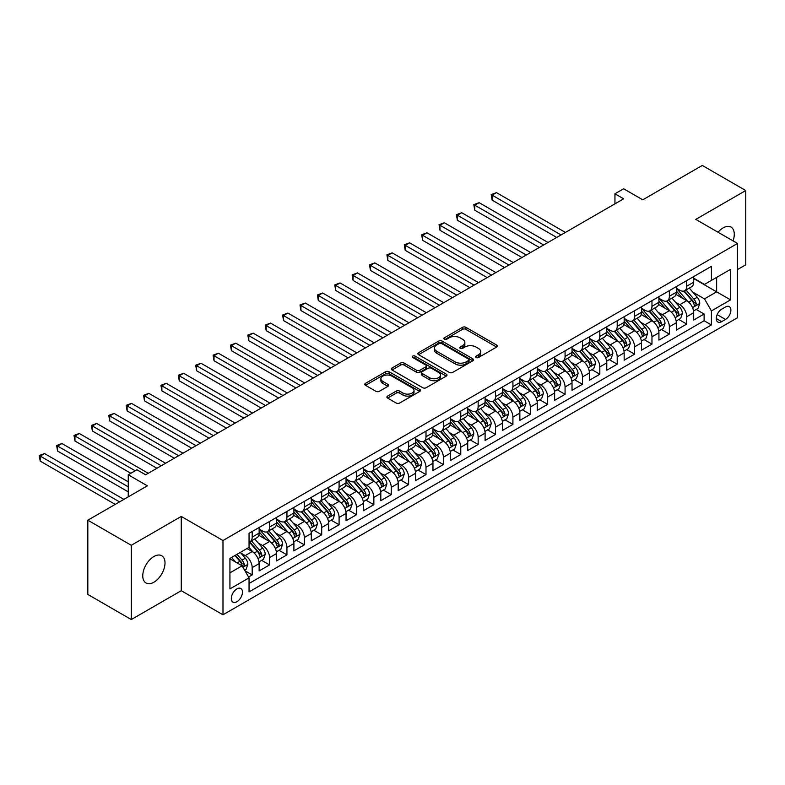 <?xml version="1.0" encoding="UTF-8"?>
<svg xmlns="http://www.w3.org/2000/svg" width="785" height="785" viewBox="0 0 785 785"><rect width="100%" height="100%" fill="white"/><g stroke="black" fill="none" stroke-linecap="round" stroke-linejoin="round"><path stroke-width="1.18" d="M476.112 357.509A1.688 0.971 0 0 0 478.507 357.509L496.63 347.039A2.414 1.393 0 0 0 497.337 346.057A2.414 1.393 0 0 0 496.63 345.066L465.917 327.335A2.414 1.393 0 0 0 462.502 327.335L444.379 337.805A1.688 0.971 0 0 0 443.888 338.492A1.688 0.971 0 0 0 444.379 339.179A1.688 0.971 0 0 0 446.763 339.179L449.118 337.825A7.722 4.455 0 0 1 460.03 337.825L462.591 339.306A7.722 4.455 0 0 1 464.857 342.456A7.722 4.455 0 0 1 462.591 345.606L460.245 346.96A1.688 0.971 0 0 0 459.755 347.657A1.688 0.971 0 0 0 460.245 348.344A1.688 0.971 0 0 0 462.64 348.344L464.985 346.99A7.722 4.455 0 0 1 475.896 346.99L478.457 348.471A7.722 4.455 0 0 1 480.724 351.621A7.722 4.455 0 0 1 478.457 354.771L476.112 356.125A1.688 0.971 0 0 0 475.622 356.812A1.688 0.971 0 0 0 476.112 357.509L476.112 356.125M153.889 582.225A15.729 9.086 120 0 0 164.163 568.36A15.729 9.086 120 0 0 161.749 555.751A15.729 9.086 120 0 0 153.889 556.526A15.729 9.086 120 0 0 143.606 570.391A15.729 9.086 120 0 0 146.02 583A15.729 9.086 120 0 0 153.889 582.225M733.033 240.897A15.729 9.086 120 0 0 731.021 227.091A15.729 9.086 120 0 0 723.152 227.866A15.729 9.086 120 0 0 718.049 232.242M236.884 601.742A7.87 4.543 120 0 0 242.025 594.814A7.87 4.543 120 0 0 240.818 588.505A7.87 4.543 120 0 0 236.884 588.897A7.87 4.543 120 0 0 231.752 595.825A7.87 4.543 120 0 0 232.949 602.134A7.87 4.543 120 0 0 236.884 601.742M387.604 396.091A2.414 1.393 0 0 0 386.897 397.082A2.414 1.393 0 0 0 387.604 398.064L396.219 403.039A2.414 1.393 0 0 0 399.634 403.039L419.769 391.411A2.414 1.393 0 0 0 420.475 390.43A2.414 1.393 0 0 0 419.769 389.448L389.056 371.717A2.414 1.393 0 0 0 385.641 371.717L365.506 383.335A2.414 1.393 0 0 0 364.799 384.326A2.414 1.393 0 0 0 365.506 385.307L375.917 391.313A2.414 1.393 0 0 0 379.332 391.313L387.947 386.338A2.414 1.393 0 0 0 388.653 385.356A2.414 1.393 0 0 0 387.947 384.375L382.786 381.392A6.457 3.729 0 0 1 380.892 378.753A6.457 3.729 0 0 1 384.876 375.318A6.457 3.729 0 0 1 391.911 376.123L412.135 387.8A6.457 3.729 0 0 1 414.019 390.43A6.457 3.729 0 0 1 410.035 393.874A6.457 3.729 0 0 1 402.999 393.069L399.634 391.116A2.414 1.393 0 0 0 396.219 391.116L387.604 396.091L387.604 398.064M737.498 269.569L745.75 264.8L745.75 190.539L702.29 165.449L642.758 199.822L623.643 188.783L614.949 193.797L623.643 198.811L145.627 474.788L136.933 469.773L128.249 474.788L128.249 496.866M131.291 545.29L131.291 619.551L181.266 590.703L181.266 516.442L131.291 545.29L87.832 520.2L147.364 485.827L128.249 474.788M181.266 516.442L222.979 540.522L737.498 243.468L737.498 317.739L222.979 614.792L222.979 540.522M745.75 190.539L695.775 219.388L737.498 243.468M449.285 372.404A2.414 1.393 0 0 0 452.7 372.404L472.825 360.776A2.414 1.393 0 0 0 473.532 359.795A2.414 1.393 0 0 0 472.825 358.814L442.122 341.082A2.414 1.393 0 0 0 438.707 341.082L418.572 352.7A2.414 1.393 0 0 0 417.865 353.692A2.414 1.393 0 0 0 418.572 354.673L449.285 372.404M413.361 357.872A1.688 0.971 0 0 1 415.079 358.107L415.079 356.105L446.302 374.131A2.414 1.393 0 0 1 447.008 375.112A2.414 1.393 0 0 1 446.302 376.093L426.167 387.721A2.414 1.393 0 0 1 422.752 387.721L392.039 369.99L392.039 368.018A2.414 1.393 0 0 0 391.332 369.009A2.414 1.393 0 0 0 392.039 369.99M392.039 368.018L400.654 363.043A2.414 1.393 0 0 1 404.069 363.043L416.521 370.235A2.414 1.393 0 0 0 419.936 370.235L425.656 366.938A2.414 1.393 0 0 0 426.363 365.947A2.414 1.393 0 0 0 425.656 364.966L412.684 357.479A1.688 0.971 0 0 1 412.194 356.792A1.688 0.971 0 0 1 413.234 355.89A1.688 0.971 0 0 1 415.079 356.105M131.291 619.551L87.832 594.461L87.832 520.2M248.58 577.024L252.181 574.944L244.969 570.783M240.867 553.062L245.234 555.574A9.832 5.681 60 0 1 252.181 567.624L259.138 563.61L259.138 570.931L269.569 564.915L261.66 560.343M258.245 543.024L262.612 545.546A9.832 5.681 60 0 1 269.569 557.586L276.516 553.572L276.516 560.892L286.947 554.877L279.038 550.305M275.633 532.986L279.99 535.507A9.832 5.681 60 0 1 286.947 547.547L293.904 543.534L293.904 550.864L304.325 544.839L296.416 540.276M293.011 522.947L297.378 525.469A9.832 5.681 60 0 1 304.325 537.509L311.282 533.496L311.282 540.826L321.713 534.801L313.804 530.238M310.389 512.919L314.756 515.431A9.832 5.681 60 0 1 321.713 527.481L328.66 523.467L328.66 530.788L339.091 524.772L331.182 520.2M327.777 502.881L332.143 505.403A9.832 5.681 60 0 1 339.091 517.443L346.048 513.429L346.048 520.759L356.478 514.734L348.569 510.171M345.155 492.843L349.521 495.364A9.832 5.681 60 0 1 356.478 507.404L363.426 503.391L363.426 510.721L373.856 504.696L365.947 500.133M362.542 482.804L366.909 485.326A9.832 5.681 60 0 1 373.856 497.376L380.813 493.353L380.813 500.683L391.244 494.658L383.335 490.095M379.92 472.776L384.287 475.298A9.832 5.681 60 0 1 391.244 487.338L398.191 483.325L398.191 490.645L408.622 484.63L400.713 480.057M397.308 462.738L401.665 465.26A9.832 5.681 60 0 1 408.622 477.3L415.579 473.286L415.579 480.616L426 474.591L418.091 470.029M414.686 452.7L419.053 455.221A9.832 5.681 60 0 1 426 467.261L432.957 463.248L432.957 470.578L443.388 464.553L435.479 459.99M432.074 442.671L436.431 445.183A9.832 5.681 60 0 1 443.388 457.233L450.335 453.22L450.335 460.54L460.766 454.515L452.857 449.952M449.452 432.633L453.818 435.155A9.832 5.681 60 0 1 460.766 447.195L467.723 443.182L467.723 450.502L478.153 444.487L470.244 439.914M466.83 422.595L471.196 425.117A9.832 5.681 60 0 1 478.153 437.157L485.101 433.143L485.101 440.473L495.531 434.448L487.622 429.886M484.217 412.557L488.584 415.079A9.832 5.681 60 0 1 495.531 427.118L502.488 423.105L502.488 430.435L512.919 424.41L505.01 419.847M501.595 402.528L505.962 405.04A9.832 5.681 60 0 1 512.919 417.09L519.866 413.077L519.866 420.397L530.297 414.382L522.388 409.809M518.983 392.49L523.34 395.012A9.832 5.681 60 0 1 530.297 407.052L537.254 403.039L537.254 410.359L547.675 404.344L539.766 399.781M536.361 382.452L540.728 384.974A9.832 5.681 60 0 1 547.675 397.014L554.632 393L554.632 400.33L565.063 394.305L557.154 389.743M553.749 372.414L558.106 374.936A9.832 5.681 60 0 1 565.063 386.985L572.02 382.962L572.02 390.292L582.441 384.267L574.532 379.704M571.127 362.385L575.493 364.907A9.832 5.681 60 0 1 582.441 376.947L589.398 372.934L589.398 380.254L599.828 374.239L591.919 369.666M588.505 352.347L592.871 354.869A9.832 5.681 60 0 1 599.828 366.909L606.776 362.896L606.776 370.226L617.206 364.201L609.297 359.638M605.892 342.309L610.259 344.831A9.832 5.681 60 0 1 617.206 356.871L624.163 352.858L624.163 360.187L634.594 354.163L626.685 349.6M623.27 332.281L627.637 334.793A9.832 5.681 60 0 1 634.594 346.842L641.541 342.829L641.541 350.149L651.972 344.124L644.063 339.562M640.658 322.242L645.025 324.764A9.832 5.681 60 0 1 651.972 336.804L658.929 332.791L658.929 340.111L669.36 334.096L661.451 329.523M658.036 312.204L662.403 314.726A9.832 5.681 60 0 1 669.36 326.766L676.307 322.753L676.307 330.083L686.738 324.058L686.738 316.728A9.832 5.681 -120 0 0 679.781 304.688L675.424 302.166M678.829 319.495L686.738 324.058M259.138 563.61A9.832 5.681 -120 0 0 252.181 551.561L246.971 548.548M276.516 553.572A9.832 5.681 -120 0 0 269.569 541.532L258.814 535.321M293.904 543.534A9.832 5.681 -120 0 0 286.947 531.494L276.192 525.283M311.282 533.496A9.832 5.681 -120 0 0 304.325 521.456L293.58 515.254M328.66 523.467A9.832 5.681 -120 0 0 321.713 511.418L310.958 505.216M346.048 513.429A9.832 5.681 -120 0 0 339.091 501.389L328.346 495.178M363.426 503.391A9.832 5.681 -120 0 0 356.478 491.351L345.724 485.14M380.813 493.353A9.832 5.681 -120 0 0 373.856 481.313L363.112 475.111M398.191 483.325A9.832 5.681 -120 0 0 391.244 471.275L380.489 465.073M415.579 473.286A9.832 5.681 -120 0 0 408.622 461.246L397.867 455.035M432.957 463.248A9.832 5.681 -120 0 0 426 451.208L415.255 444.997M450.335 453.22A9.832 5.681 -120 0 0 443.388 441.17L432.633 434.968M467.723 443.182A9.832 5.681 -120 0 0 460.766 431.142L450.021 424.93M485.101 433.143A9.832 5.681 -120 0 0 478.153 421.103L467.399 414.892M502.488 423.105A9.832 5.681 -120 0 0 495.531 411.065L484.787 404.864M519.866 413.077A9.832 5.681 -120 0 0 512.919 401.027L502.164 394.826M537.254 403.039A9.832 5.681 -120 0 0 530.297 390.999L519.552 384.787M554.632 393A9.832 5.681 -120 0 0 547.675 380.96L536.93 374.749M572.02 382.962A9.832 5.681 -120 0 0 565.063 370.922L554.308 364.721M589.398 372.934A9.832 5.681 -120 0 0 582.441 360.884L571.696 354.683M606.776 362.896A9.832 5.681 -120 0 0 599.828 350.856L589.074 344.644M624.163 352.858A9.832 5.681 -120 0 0 617.206 340.818L606.462 334.606M641.541 342.829A9.832 5.681 -120 0 0 634.594 330.779L623.839 324.578M658.929 332.791A9.832 5.681 -120 0 0 651.972 320.741L641.227 314.54M676.307 322.753A9.832 5.681 -120 0 0 669.36 310.713L658.605 304.501M725.497 306.994L721.68 309.202A7.624 4.396 120 0 0 716.695 315.923A7.624 4.396 120 0 0 717.863 322.027A7.624 4.396 120 0 0 721.68 321.654L725.497 319.446A7.624 4.396 120 0 0 730.482 312.724A7.624 4.396 120 0 0 729.314 306.621A7.624 4.396 120 0 0 725.497 306.994M229.936 572.834L242.104 565.818L249.051 577.858L249.051 591.91L711.416 324.961L711.416 310.909L704.469 298.869L692.802 292.138M249.051 577.858L229.936 588.897L229.936 558.39L249.051 547.351L249.051 533.3L711.416 266.351L711.416 280.402L730.541 269.363L730.541 299.87L711.416 310.909M259.138 529.08L262.612 531.092A9.832 5.681 60 0 0 267.528 531.582L274.485 527.559A9.832 5.681 -120 0 0 276.516 523.065L276.516 517.443M276.516 519.052L279.99 521.054A9.832 5.681 60 0 0 284.906 521.544L291.863 517.531A9.832 5.681 -120 0 0 293.904 513.027L293.904 507.404M293.904 509.014L297.378 511.015A9.832 5.681 60 0 0 302.294 511.506L309.241 507.493A9.832 5.681 -120 0 0 311.282 502.989L311.282 497.366M311.282 498.975L314.756 500.987A9.832 5.681 60 0 0 319.672 501.468L326.629 497.454A9.832 5.681 -120 0 0 328.66 492.951L328.66 487.338M328.66 488.937L332.143 490.949A9.832 5.681 60 0 0 337.059 491.439L344.007 487.416A9.832 5.681 -120 0 0 346.048 482.922L346.048 477.3M346.048 478.909L349.521 480.911A9.832 5.681 60 0 0 354.437 481.401L361.394 477.388A9.832 5.681 -120 0 0 363.426 472.884L363.426 467.261M363.426 468.871L366.909 470.882A9.832 5.681 60 0 0 371.825 471.363L378.772 467.35A9.832 5.681 -120 0 0 380.813 462.846L380.813 457.233M380.813 458.832L384.287 460.844A9.832 5.681 60 0 0 389.203 461.325L396.16 457.312A9.832 5.681 -120 0 0 398.191 452.817L398.191 447.195M398.191 448.794L401.665 450.806A9.832 5.681 60 0 0 406.581 451.296L413.538 447.283A9.832 5.681 -120 0 0 415.579 442.779L415.579 437.157M415.579 438.766L419.053 440.768A9.832 5.681 60 0 0 423.969 441.258L430.916 437.245A9.832 5.681 -120 0 0 432.957 432.741L432.957 427.118M432.957 428.728L436.431 430.739A9.832 5.681 60 0 0 441.347 431.22L448.304 427.207A9.832 5.681 -120 0 0 450.335 422.703L450.335 417.09M450.335 418.69L453.818 420.701A9.832 5.681 60 0 0 458.734 421.182L465.682 417.169A9.832 5.681 -120 0 0 467.723 412.674L467.723 407.052M467.723 408.661L471.196 410.663A9.832 5.681 60 0 0 476.112 411.154L483.069 407.14A9.832 5.681 -120 0 0 485.101 402.636L485.101 397.014M485.101 398.623L488.584 400.625A9.832 5.681 60 0 0 493.5 401.115L500.447 397.102A9.832 5.681 -120 0 0 502.488 392.598L502.488 386.976M502.488 388.585L505.962 390.596A9.832 5.681 60 0 0 510.878 391.077L517.835 387.064A9.832 5.681 -120 0 0 519.866 382.56L519.866 376.947M519.866 378.547L523.34 380.558A9.832 5.681 60 0 0 528.266 381.049L535.213 377.026A9.832 5.681 -120 0 0 537.254 372.532L537.254 366.909M537.254 368.518L540.728 370.52A9.832 5.681 60 0 0 545.644 371.011L552.601 366.997A9.832 5.681 -120 0 0 554.632 362.493L554.632 356.871M554.632 358.48L558.106 360.482A9.832 5.681 60 0 0 563.022 360.972L569.979 356.959A9.832 5.681 -120 0 0 572.02 352.455L572.02 346.842M572.02 348.442L575.493 350.453A9.832 5.681 60 0 0 580.409 350.934L587.357 346.921A9.832 5.681 -120 0 0 589.398 342.427L589.398 336.804M589.398 338.404L592.871 340.415A9.832 5.681 60 0 0 597.787 340.906L604.744 336.893A9.832 5.681 -120 0 0 606.776 332.389L606.776 326.766M606.776 328.375L610.259 330.377A9.832 5.681 60 0 0 615.175 330.868L622.122 326.854A9.832 5.681 -120 0 0 624.163 322.35L624.163 316.728M624.163 318.337L627.637 320.349A9.832 5.681 60 0 0 632.553 320.829L639.51 316.816A9.832 5.681 -120 0 0 641.541 312.312L641.541 306.7M641.541 308.299L645.025 310.31A9.832 5.681 60 0 0 649.941 310.791L656.888 306.778A9.832 5.681 -120 0 0 658.929 302.284L658.929 296.661M658.929 298.271L662.403 300.272A9.832 5.681 60 0 0 667.319 300.763L674.276 296.75A9.832 5.681 -120 0 0 676.307 292.246L676.307 286.623M249.051 583.481L704.116 320.751L704.116 314.02L693.695 320.045L693.695 312.715A9.832 5.681 -120 0 0 686.738 300.675L675.983 294.473M676.307 288.232L679.781 290.234A9.832 5.681 -120 0 0 684.697 290.725A9.832 5.681 -120 0 0 686.738 286.221L686.738 280.608M684.697 290.725L691.654 286.711A9.832 5.681 -120 0 0 693.695 282.207L693.695 276.585M252.181 531.494L252.181 537.117A9.832 5.681 60 0 1 250.15 541.611A9.832 5.681 60 0 1 249.051 542.013M250.15 541.611L257.097 537.597A9.832 5.681 -120 0 0 259.138 533.093L259.138 527.481M269.569 521.456L269.569 527.078A9.832 5.681 60 0 1 267.528 531.582M286.947 511.418L286.947 517.04A9.832 5.681 60 0 1 284.906 521.544M304.325 501.389L304.325 507.002A9.832 5.681 60 0 1 302.294 511.506M321.713 491.351L321.713 496.974A9.832 5.681 60 0 1 319.672 501.468M339.091 481.313L339.091 486.935A9.832 5.681 60 0 1 337.059 491.439M356.478 471.275L356.478 476.897A9.832 5.681 60 0 1 354.437 481.401M373.856 461.246L373.856 466.859A9.832 5.681 60 0 1 371.825 471.363M391.244 451.208L391.244 456.831A9.832 5.681 60 0 1 389.203 461.325M408.622 441.17L408.622 446.793A9.832 5.681 60 0 1 406.581 451.296M426 431.132L426 436.754A9.832 5.681 60 0 1 423.969 441.258M443.388 421.103L443.388 426.716A9.832 5.681 60 0 1 441.347 431.22M460.766 411.065L460.766 416.688A9.832 5.681 60 0 1 458.734 421.182M478.153 401.027L478.153 406.65A9.832 5.681 60 0 1 476.112 411.154M495.531 390.999L495.531 396.611A9.832 5.681 60 0 1 493.5 401.115M512.919 380.96L512.919 386.583A9.832 5.681 60 0 1 510.878 391.077M530.297 370.922L530.297 376.545A9.832 5.681 60 0 1 528.266 381.049M547.675 360.884L547.675 366.507A9.832 5.681 60 0 1 545.644 371.011M565.063 350.856L565.063 356.468A9.832 5.681 60 0 1 563.022 360.972M582.441 340.818L582.441 346.44A9.832 5.681 60 0 1 580.409 350.934M599.828 330.779L599.828 336.402A9.832 5.681 60 0 1 597.787 340.906M617.206 320.741L617.206 326.364A9.832 5.681 60 0 1 615.175 330.868M634.594 310.713L634.594 316.326A9.832 5.681 60 0 1 632.553 320.829M651.972 300.675L651.972 306.297A9.832 5.681 60 0 1 649.941 310.791M669.36 290.636L669.36 296.259A9.832 5.681 60 0 1 667.319 300.763M669.36 326.766L669.36 334.096M651.972 336.804L651.972 344.124M634.594 346.842L634.594 354.163M617.206 356.871L617.206 364.201M599.828 366.909L599.828 374.239M582.441 376.947L582.441 384.267M565.063 386.985L565.063 394.305M547.675 397.014L547.675 404.344M530.297 407.052L530.297 414.382M512.919 417.09L512.919 424.41M495.531 427.118L495.531 434.448M478.153 437.157L478.153 444.487M460.766 447.195L460.766 454.515M443.388 457.233L443.388 464.553M426 467.261L426 474.591M408.622 477.3L408.622 484.63M391.244 487.338L391.244 494.658M373.856 497.376L373.856 504.696M356.478 507.404L356.478 514.734M339.091 517.443L339.091 524.772M321.713 527.481L321.713 534.801M304.325 537.509L304.325 544.839M286.947 547.547L286.947 554.877M269.569 557.586L269.569 564.915M252.181 567.624L252.181 574.944M242.104 565.818L229.936 558.792M704.469 298.869L716.636 291.843L716.636 277.39L730.541 269.363M693.695 278.596L730.541 299.87M693.695 278.194L704.469 284.415L711.416 280.402M181.266 590.703L222.979 614.792M614.949 193.797L614.949 203.835M696.207 309.457L704.116 314.02M704.116 320.751L711.416 324.961M476.789 357.744L478.457 356.783A7.722 4.455 0 0 0 480.724 353.623L480.724 351.621M464.857 342.456L464.857 344.468A7.722 4.455 0 0 1 462.591 347.618L460.923 348.579M496.601 347.058L465.917 329.347A2.414 1.393 0 0 0 462.502 329.347L445.056 339.424M472.796 360.796L442.122 343.084A2.414 1.393 0 0 0 438.707 343.084L418.601 354.692M468.566 360.482A1.688 0.971 0 0 0 469.057 359.795A1.688 0.971 0 0 0 468.566 359.108L441.602 343.545A1.688 0.971 0 0 0 439.217 343.545L436.745 344.968A7.722 4.455 0 0 0 434.478 348.118A7.722 4.455 0 0 0 436.745 351.278L455.172 361.914A7.722 4.455 0 0 0 466.094 361.914L468.566 360.482L468.566 362.493A1.688 0.971 0 0 0 469.057 361.807L469.057 359.795M434.478 348.118L434.478 350.13A7.722 4.455 0 0 0 436.745 353.279L436.745 351.278M468.566 362.493L466.094 363.916A7.722 4.455 0 0 1 455.172 363.916L436.745 353.279M392.078 370.01L400.654 365.054L400.654 363.043M426.363 365.947L426.363 367.959A2.414 1.393 0 0 1 425.656 368.94L419.936 372.247A2.414 1.393 0 0 1 416.521 372.247L404.069 365.054A2.414 1.393 0 0 0 400.654 365.054M415.079 358.107L446.263 376.113M429.454 377.703A6.457 3.729 0 0 0 436.48 378.507A6.457 3.729 0 0 0 440.463 375.063A6.457 3.729 0 0 0 438.579 372.424L431.456 368.312A2.414 1.393 0 0 0 428.041 368.312L422.33 371.619A2.414 1.393 0 0 0 421.623 372.6A2.414 1.393 0 0 0 422.33 373.582L429.454 377.703L429.454 379.704A6.457 3.729 0 0 0 436.48 380.509A6.457 3.729 0 0 0 440.463 377.075L440.463 375.063M421.623 372.6L421.623 374.612A2.414 1.393 0 0 0 422.33 375.593L422.33 373.582M429.454 379.704L422.33 375.593M414.019 390.43L414.019 392.441A6.457 3.729 0 0 1 410.035 395.875A6.457 3.729 0 0 1 402.999 395.071L399.634 393.128A2.414 1.393 0 0 0 396.219 393.128L387.633 398.083M380.892 378.753L380.892 380.764A6.457 3.729 0 0 0 382.786 383.404L382.786 381.392M387.918 386.357L382.786 383.404M419.739 391.43L389.056 373.719A2.414 1.393 0 0 0 385.641 373.719L365.545 385.327M693.547 310.997L698.032 308.407L699.769 303.383A6.515 3.758 -120 0 0 697.237 297.27L689.299 288.075M687.699 301.312L678.289 290.401A18.801 10.853 -120 0 0 676.307 288.34M682.538 298.251L677.269 292.148A15.612 9.008 -120 0 0 676.307 291.098M565.406 232.429L496.493 192.639L492.146 195.151L492.146 200.165L556.722 237.453M683.813 291.078L691.85 300.38A6.515 3.758 60 0 1 694.176 304.865C695.147 306.179 695.844 305.777 696.256 303.658A6.515 3.758 -120 0 0 693.93 299.173L685.992 289.979M684.284 290.931L692.919 300.92A3.317 1.913 60 0 1 693.754 302.215L696.256 303.658M694.176 304.865L694.646 305.64M492.146 200.165L491.184 194.601L561.059 234.941M491.184 194.601L496.493 192.639M676.16 321.036L680.654 318.435L682.391 313.421A6.515 3.758 -120 0 0 679.859 307.308L671.911 298.104M670.321 311.351L660.901 300.439A18.801 10.853 -120 0 0 658.929 298.378M665.16 308.289L659.891 302.186A15.612 9.008 -120 0 0 658.929 301.136M548.028 242.467L479.105 202.677L474.758 205.189L474.758 210.203L539.334 247.491M666.436 301.116L674.462 310.418A6.515 3.758 60 0 1 676.788 314.903C677.769 316.208 678.466 315.805 678.878 313.696A6.515 3.758 -120 0 0 676.552 309.212L668.614 300.017M666.907 300.959L675.542 310.958A3.317 1.913 60 0 1 676.376 312.253L678.878 313.696M676.788 314.903L677.259 315.678M474.758 210.203L473.806 204.64L543.681 244.979M473.806 204.64L479.105 202.677M658.782 331.064L663.276 328.473L665.013 323.459A6.515 3.758 -120 0 0 662.471 317.336L654.533 308.142M652.943 321.379L643.523 310.477A18.801 10.853 -120 0 0 641.541 308.407M647.772 318.317L642.503 312.224A15.612 9.008 -120 0 0 641.541 311.174M530.64 252.505L461.727 212.715L457.38 215.227L457.38 220.242L521.956 257.519M649.048 311.145L657.084 320.447A6.515 3.758 60 0 1 659.41 324.941C660.381 326.246 661.078 325.844 661.49 323.734A6.515 3.758 -120 0 0 659.174 319.25L651.226 310.055M649.519 310.997L658.154 320.986A3.317 1.913 60 0 1 658.988 322.292L661.49 323.734M659.41 324.941L659.881 325.706M457.38 220.242L456.419 214.668L526.303 255.017M456.419 214.668L461.727 212.715M641.394 341.102L645.888 338.512L647.625 333.488A6.515 3.758 -120 0 0 645.093 327.374L637.145 318.18M635.556 331.417L626.136 320.515A18.801 10.853 -120 0 0 624.163 318.445M630.394 328.356L625.125 322.262A15.612 9.008 -120 0 0 624.163 321.212M513.262 262.543L444.339 222.754L439.992 225.256L439.992 230.28L504.569 267.557M631.67 321.183L639.706 330.485A6.515 3.758 60 0 1 642.022 334.969C643.003 336.284 643.7 335.882 644.112 333.772A6.515 3.758 -120 0 0 641.787 329.278L633.848 320.084M632.141 321.036L640.776 331.025A3.317 1.913 60 0 1 641.61 332.32L644.112 333.772M642.022 334.969L642.493 335.745M439.992 230.28L439.041 224.706L508.915 265.045M439.041 224.706L444.339 222.754M624.016 351.14L628.51 348.54L630.247 343.526A6.515 3.758 -120 0 0 627.706 337.413L619.767 328.218M618.178 341.455L608.758 330.544A18.801 10.853 -120 0 0 606.776 328.483M613.006 338.394L607.737 332.29A15.612 9.008 -120 0 0 606.776 331.241M495.885 272.572L426.962 232.782L422.615 235.294L422.615 240.308L487.191 277.596M614.282 331.221L622.319 340.523A6.515 3.758 60 0 1 624.644 345.007C625.625 346.322 626.312 345.92 626.724 343.801A6.515 3.758 -120 0 0 624.409 339.316L616.461 330.122M614.763 331.064L623.388 341.063A3.317 1.913 60 0 1 624.222 342.358L626.724 343.801M624.644 345.007L625.115 345.783M422.615 240.308L421.663 234.744L491.538 275.084M421.663 234.744L426.962 232.782M606.628 361.169L611.122 358.578L612.859 353.564A6.515 3.758 -120 0 0 610.328 347.441L602.38 338.247M600.79 351.484L591.37 340.582A18.801 10.853 -120 0 0 589.398 338.512M595.629 348.432L590.359 342.329A15.612 9.008 -120 0 0 589.398 341.279M478.497 282.61L409.574 242.82L405.237 245.332L405.237 250.346L469.803 287.624M596.904 341.259L604.941 350.552A6.515 3.758 60 0 1 607.256 355.046C608.238 356.351 608.934 355.948 609.346 353.839A6.515 3.758 -120 0 0 607.021 349.354L599.083 340.16M597.375 341.102L606.01 351.101A3.317 1.913 60 0 1 606.844 352.396L609.346 353.839M607.256 355.046L607.737 355.821M405.237 250.346L404.275 244.773L474.15 285.122M404.275 244.773L409.574 242.82M589.25 371.207L593.745 368.616L595.481 363.602A6.515 3.758 -120 0 0 592.94 357.479L585.002 348.285M583.412 361.522L573.992 350.62A18.801 10.853 -120 0 0 572.02 348.55M578.241 358.46L572.981 352.367A15.612 9.008 -120 0 0 572.02 351.317M461.119 292.648L392.196 252.858L387.849 255.361L387.849 260.385L452.425 297.662M579.526 351.287L587.553 360.59A6.515 3.758 60 0 1 589.878 365.084C590.86 366.389 591.556 365.987 591.959 363.877A6.515 3.758 -120 0 0 589.643 359.383L581.695 350.188M579.997 351.14L588.622 361.129A3.317 1.913 60 0 1 589.466 362.435L591.959 363.877M589.878 365.084L590.349 365.849M387.849 260.385L386.897 254.811L456.772 295.16M386.897 254.811L392.196 252.858M571.872 381.245L576.357 378.655L578.094 373.631A6.515 3.758 -120 0 0 575.562 367.517L567.624 358.323M566.024 371.56L556.614 360.658A18.801 10.853 -120 0 0 554.632 358.588M560.863 368.499L555.594 362.395A15.612 9.008 -120 0 0 554.632 361.355M443.731 302.686L374.818 262.887L370.471 265.399L370.471 270.423L435.047 307.7M562.139 361.326L570.175 370.628A6.515 3.758 60 0 1 572.491 375.112C573.472 376.427 574.169 376.025 574.581 373.915A6.515 3.758 -120 0 0 572.255 369.421L564.317 360.227M562.61 361.178L571.244 371.168A3.317 1.913 60 0 1 572.079 372.463L574.581 373.915M572.491 375.112L572.971 375.887M370.471 270.423L369.509 264.849L439.384 305.188M369.509 264.849L374.818 262.887M554.485 391.283L558.979 388.683L560.716 383.669A6.515 3.758 -120 0 0 558.174 377.556L550.236 368.361M548.646 381.598L539.226 370.687A18.801 10.853 -120 0 0 537.254 368.626M543.485 378.537L538.216 372.433A15.612 9.008 -120 0 0 537.254 371.384M426.353 312.715L357.43 272.925L353.083 275.437L353.083 280.451L417.659 317.739M544.761 371.364L552.787 380.666A6.515 3.758 60 0 1 555.113 385.15C556.094 386.465 556.791 386.063 557.203 383.943A6.515 3.758 -120 0 0 554.877 379.459L546.939 370.265M545.232 371.207L553.857 381.206A3.317 1.913 60 0 1 554.701 382.501L557.203 383.943M555.113 385.15L555.584 385.926M353.083 280.451L352.131 274.887L422.006 315.227M352.131 274.887L357.43 272.925M537.107 401.312L541.591 398.721L543.338 393.707A6.515 3.758 -120 0 0 540.796 387.584L532.858 378.39M531.268 391.627L521.848 380.725A18.801 10.853 -120 0 0 519.866 378.655M526.097 388.575L520.828 382.472A15.612 9.008 -120 0 0 519.866 381.422M408.965 322.753L340.052 282.963L335.705 285.475L335.705 290.489L400.281 327.767M527.373 381.402L535.409 390.695A6.515 3.758 60 0 1 537.735 395.189C538.706 396.494 539.403 396.091 539.815 393.982A6.515 3.758 -120 0 0 537.49 389.497L529.551 380.303M527.844 381.245L536.479 391.244A3.317 1.913 60 0 1 537.313 392.539L539.815 393.982M537.735 395.189L538.206 395.954M335.705 290.489L334.744 284.916L404.628 325.265M334.744 284.916L340.052 282.963M519.719 411.35L524.213 408.759L525.95 403.735A6.515 3.758 -120 0 0 523.418 397.622L515.47 388.428M513.881 401.665L504.461 390.763A18.801 10.853 -120 0 0 502.488 388.693M508.719 398.603L503.45 392.51A15.612 9.008 -120 0 0 502.488 391.46M391.587 332.791L322.664 293.001L318.317 295.503L318.317 300.527L382.894 337.805M509.995 391.43L518.021 400.733A6.515 3.758 60 0 1 520.347 405.217C521.328 406.532 522.025 406.13 522.437 404.02A6.515 3.758 -120 0 0 520.112 399.526L512.173 390.331M510.466 391.283L519.101 401.272A3.317 1.913 60 0 1 519.935 402.577L522.437 404.02M520.347 405.217L520.818 405.992M318.317 300.527L317.366 294.954L387.24 335.293M317.366 294.954L322.664 293.001M502.341 421.388L506.835 418.798L508.572 413.774A6.515 3.758 -120 0 0 506.031 407.66L498.092 398.466M496.503 411.703L487.083 400.801A18.801 10.853 -120 0 0 485.101 398.731M491.332 408.642L486.062 402.538A15.612 9.008 -120 0 0 485.101 401.498M374.2 342.819L305.286 303.03L300.94 305.542L300.94 310.556L365.516 347.843M492.607 401.469L500.644 410.771A6.515 3.758 60 0 1 502.969 415.255C503.941 416.57 504.637 416.168 505.049 414.048A6.515 3.758 -120 0 0 502.734 409.564L494.786 400.37M493.088 401.321L501.713 411.311A3.317 1.913 60 0 1 502.547 412.606L505.049 414.048M502.969 415.255L503.44 416.03M300.94 310.556L299.988 304.992L369.863 345.331M299.988 304.992L305.286 303.03M484.953 431.426L489.447 428.826L491.184 423.812A6.515 3.758 -120 0 0 488.653 417.698L480.705 408.494M479.115 421.741L469.695 410.83A18.801 10.853 -120 0 0 467.723 408.769M473.954 418.68L468.684 412.576A15.612 9.008 -120 0 0 467.723 411.526M356.822 352.858L287.899 313.068L283.562 315.58L283.562 320.594L348.128 357.882M475.229 411.507L483.266 420.809A6.515 3.758 60 0 1 485.581 425.293C486.563 426.598 487.259 426.206 487.671 424.086A6.515 3.758 -120 0 0 485.346 419.602L477.408 410.408M475.7 411.35L484.335 421.349A3.317 1.913 60 0 1 485.169 422.644L487.671 424.086M485.581 425.293L486.062 426.069M283.562 320.594L282.6 315.03L352.475 355.37M282.6 315.03L287.899 313.068M467.575 441.455L472.07 438.864L473.806 433.85A6.515 3.758 -120 0 0 471.265 427.727L463.327 418.533M461.737 431.77L452.317 420.868A18.801 10.853 -120 0 0 450.335 418.798M456.566 428.708L451.296 422.615A15.612 9.008 -120 0 0 450.335 421.565M339.444 362.896L270.521 323.106L266.174 325.618L266.174 330.632L330.75 367.91M457.841 421.545L465.878 430.837A6.515 3.758 60 0 1 468.203 435.332C469.185 436.637 469.872 436.234 470.284 434.125A6.515 3.758 -120 0 0 467.968 429.64L460.02 420.446M458.322 421.388L466.947 431.377A3.317 1.913 60 0 1 467.791 432.682L470.284 434.125M468.203 435.332L468.674 436.097M266.174 330.632L265.222 325.059L335.097 365.408M265.222 325.059L270.521 323.106M450.197 451.493L454.682 448.902L456.419 443.878A6.515 3.758 -120 0 0 453.887 437.765L445.939 428.571M444.349 441.808L434.929 430.906A18.801 10.853 -120 0 0 432.957 428.836M439.188 438.746L433.919 432.653A15.612 9.008 -120 0 0 432.957 431.603M322.056 372.934L253.143 333.144L248.796 335.646L248.796 340.67L313.362 377.948M440.463 431.573L448.5 440.876A6.515 3.758 60 0 1 450.816 445.36C451.797 446.675 452.494 446.272 452.906 444.163A6.515 3.758 -120 0 0 450.58 439.669L442.642 430.474M440.935 431.426L449.57 441.415A3.317 1.913 60 0 1 450.404 442.711L452.906 444.163M450.816 445.36L451.296 446.135M248.796 340.67L247.834 335.097L317.709 375.436M247.834 335.097L253.143 333.144M432.81 461.531L437.304 458.931L439.041 453.916A6.515 3.758 -120 0 0 436.499 447.803L428.561 438.609M426.971 451.846L417.551 440.935A18.801 10.853 -120 0 0 415.579 438.874M421.8 448.784L416.541 442.681A15.612 9.008 -120 0 0 415.579 441.631M304.678 382.962L235.755 343.173L231.408 345.685L231.408 350.699L295.984 387.986M423.086 441.612L431.112 450.914A6.515 3.758 60 0 1 433.438 455.398C434.419 456.713 435.116 456.311 435.528 454.191A6.515 3.758 -120 0 0 433.202 449.707L425.254 440.513M423.557 441.455L432.182 451.453A3.317 1.913 60 0 1 433.026 452.749L435.528 454.191M433.438 455.398L433.909 456.173M231.408 350.699L230.456 345.135L300.331 385.474M230.456 345.135L235.755 343.173M415.432 471.569L419.916 468.969L421.653 463.955A6.515 3.758 -120 0 0 419.121 457.832L411.183 448.637M409.584 461.874L400.173 450.973A18.801 10.853 -120 0 0 398.191 448.902M404.422 458.823L399.153 452.719A15.612 9.008 -120 0 0 398.191 451.669M287.29 393L218.377 353.211L214.03 355.723L214.03 360.737L278.606 398.015M405.698 451.65L413.734 460.952A6.515 3.758 60 0 1 416.06 465.436C417.031 466.741 417.728 466.339 418.14 464.229A6.515 3.758 -120 0 0 415.814 459.745L407.876 450.551M406.169 451.493L414.804 461.492A3.317 1.913 60 0 1 415.638 462.787L418.14 464.229M416.06 465.436L416.531 466.212M214.03 360.737L213.069 355.163L282.943 395.512M213.069 355.163L218.377 353.211M398.044 481.597L402.538 479.007L404.275 473.993A6.515 3.758 -120 0 0 401.743 467.87L393.795 458.675M392.206 471.913L382.786 461.011A18.801 10.853 -120 0 0 380.813 458.94M387.044 468.851L381.775 462.757A15.612 9.008 -120 0 0 380.813 461.708M269.912 403.039L200.989 363.249L196.642 365.751L196.642 370.775L261.219 408.053M388.32 461.678L396.346 470.98A6.515 3.758 60 0 1 398.672 475.474C399.653 476.78 400.35 476.377 400.762 474.268A6.515 3.758 -120 0 0 398.437 469.783L390.498 460.579M388.791 461.531L397.426 471.52A3.317 1.913 60 0 1 398.26 472.825L400.762 474.268M398.672 475.474L399.143 476.24M196.642 370.775L195.691 365.202L265.565 405.551M195.691 365.202L200.989 363.249M380.666 491.636L385.16 489.045L386.897 484.021A6.515 3.758 -120 0 0 384.356 477.908L376.417 468.714M374.828 481.951L365.408 471.049A18.801 10.853 -120 0 0 363.426 468.979M369.656 478.889L364.387 472.786A15.612 9.008 -120 0 0 363.426 471.746M252.525 413.077L183.612 373.277L179.265 375.789L179.265 380.813L243.841 418.091M370.932 471.716L378.969 481.019A6.515 3.758 60 0 1 381.294 485.503C382.266 486.818 382.962 486.415 383.374 484.306A6.515 3.758 -120 0 0 381.059 479.812L373.111 470.617M371.403 471.569L380.038 481.558A3.317 1.913 60 0 1 380.872 482.853L383.374 484.306M381.294 485.503L381.765 486.278M179.265 380.813L178.303 375.24L248.188 415.579M178.303 375.24L183.612 373.277M363.278 501.674L367.772 499.074L369.509 494.059A6.515 3.758 -120 0 0 366.978 487.946L359.03 478.752M357.44 491.989L348.02 481.077A18.801 10.853 -120 0 0 346.048 479.017M352.279 488.927L347.009 482.824A15.612 9.008 -120 0 0 346.048 481.774M235.147 423.105L166.224 383.315L161.877 385.827L161.877 390.842L226.453 428.129M353.554 481.754L361.591 491.057A6.515 3.758 60 0 1 363.906 495.541C364.888 496.856 365.584 496.454 365.996 494.334A6.515 3.758 -120 0 0 363.671 489.85L355.733 480.655M354.025 481.597L362.66 491.596A3.317 1.913 60 0 1 363.494 492.892L365.996 494.334M363.906 495.541L364.387 496.316M161.877 390.842L160.925 385.278L230.8 425.617M160.925 385.278L166.224 383.315M345.9 511.702L350.395 509.112L352.131 504.098A6.515 3.758 -120 0 0 349.59 497.975L341.652 488.78M340.062 502.017L330.642 491.116A18.801 10.853 -120 0 0 328.66 489.045M334.891 498.966L329.622 492.862A15.612 9.008 -120 0 0 328.66 491.812M217.769 433.143L148.846 393.354L144.499 395.866L144.499 400.88L209.075 438.158M336.166 491.793L344.203 501.085A6.515 3.758 60 0 1 346.528 505.579C347.51 506.884 348.197 506.482 348.609 504.372A6.515 3.758 -120 0 0 346.293 499.888L338.345 490.694M336.647 491.636L345.272 501.635A3.317 1.913 60 0 1 346.106 502.93L348.609 504.372M346.528 505.579L346.999 506.345M144.499 400.88L143.547 395.306L213.422 435.655M143.547 395.306L148.846 393.354M328.522 521.74L333.007 519.15L334.744 514.126A6.515 3.758 -120 0 0 332.212 508.013L324.264 498.818M322.674 512.056L313.254 501.154A18.801 10.853 -120 0 0 311.282 499.083M317.513 508.994L312.244 502.9A15.612 9.008 -120 0 0 311.282 501.85M200.381 443.182L131.458 403.392L127.121 405.894L127.121 410.918L191.687 448.196M318.788 501.821L326.825 511.123A6.515 3.758 60 0 1 329.141 515.608C330.122 516.922 330.819 516.52 331.231 514.41A6.515 3.758 -120 0 0 328.905 509.916L320.967 500.722M319.26 501.674L327.894 511.663A3.317 1.913 60 0 1 328.729 512.968L331.231 514.41M329.141 515.608L329.622 516.383M127.121 410.918L126.159 405.345L196.034 445.684M126.159 405.345L131.458 403.392M311.135 531.779L315.629 529.188L317.366 524.164A6.515 3.758 -120 0 0 314.824 518.051L306.886 508.857M305.296 522.094L295.876 511.192A18.801 10.853 -120 0 0 293.904 509.122M300.125 519.032L294.866 512.929A15.612 9.008 -120 0 0 293.904 511.889M183.003 453.21L114.08 413.42L109.733 415.932L109.733 420.946L174.309 458.234M301.411 511.859L309.437 521.161A6.515 3.758 60 0 1 311.763 525.646C312.744 526.961 313.441 526.558 313.843 524.439A6.515 3.758 -120 0 0 311.527 519.955L303.579 510.76M301.882 511.712L310.507 521.701A3.317 1.913 60 0 1 311.351 522.996L313.843 524.439M311.763 525.646L312.234 526.421M109.733 420.946L108.781 415.383L178.656 455.722M108.781 415.383L114.08 413.42M293.757 541.817L298.241 539.216L299.978 534.202A6.515 3.758 -120 0 0 297.446 528.089L289.508 518.885M287.909 532.132L278.498 521.22A18.801 10.853 -120 0 0 276.516 519.16M282.747 529.07L277.478 522.967A15.612 9.008 -120 0 0 276.516 521.917M165.615 463.248L96.702 423.458L92.355 425.97L92.355 430.985L156.931 468.272M284.023 521.897L292.059 531.2A6.515 3.758 60 0 1 294.375 535.684C295.356 536.989 296.053 536.597 296.465 534.477A6.515 3.758 -120 0 0 294.139 529.993L286.201 520.798M284.494 521.74L293.129 531.739A3.317 1.913 60 0 1 293.963 533.035L296.465 534.477M294.375 535.684L294.856 536.459M92.355 430.985L91.394 425.421L161.268 465.76M91.394 425.421L96.702 423.458M276.369 551.845L280.863 549.255L282.6 544.24A6.515 3.758 -120 0 0 280.068 538.117L272.12 528.923M270.531 542.16L261.111 531.259A18.801 10.853 -120 0 0 259.138 529.188M265.369 539.099L260.1 533.005A15.612 9.008 -120 0 0 259.138 531.955M148.237 473.286L79.314 433.497L74.968 436.009L74.968 441.023L130.85 473.286M266.645 531.936L274.671 541.228A6.515 3.758 60 0 1 276.997 545.722C277.978 547.027 278.675 546.625 279.087 544.515A6.515 3.758 -120 0 0 276.762 540.031L268.823 530.837M267.116 531.779L275.751 541.768A3.317 1.913 60 0 1 276.585 543.073L279.087 544.515M276.997 545.722L277.468 546.488M74.968 441.023L74.016 435.449L135.197 470.774M74.016 435.449L79.314 433.497M258.991 561.883L263.485 559.293L265.222 554.269A6.515 3.758 -120 0 0 262.681 548.156L254.742 538.961M253.153 552.198L248.992 547.38M247.981 549.137L247.304 548.352M128.249 481.813L61.936 443.535L57.59 446.037L57.59 451.061L128.249 491.852M249.257 541.964L257.294 551.266A6.515 3.758 60 0 1 259.619 555.751C260.591 557.065 261.287 556.663 261.699 554.553A6.515 3.758 -120 0 0 259.374 550.059L251.435 540.865M249.728 541.817L258.363 551.806A3.317 1.913 60 0 1 259.197 553.111L261.699 554.553M259.619 555.751L260.09 556.526M57.59 451.061L56.628 445.487L128.249 486.837M56.628 445.487L61.936 443.535M244.626 570.175L246.097 569.331L247.834 564.307A6.515 3.758 -120 0 0 245.303 558.194L240.298 552.404M235.628 562.08L231.604 557.419M230.604 559.175L229.936 558.4M123.902 499.378L44.549 453.563L40.202 456.075L40.202 461.089L115.209 504.392M234.911 555.515L239.906 561.304A6.515 3.758 60 0 1 242.231 565.789C243.213 567.104 243.909 566.701 244.321 564.582A6.515 3.758 -120 0 0 241.996 560.097L236.992 554.308M235.314 555.28L240.985 561.844A3.317 1.913 60 0 1 241.819 563.139L244.321 564.582M242.231 565.789L242.702 566.564M40.202 461.089L39.25 455.526L119.555 501.89M39.25 455.526L44.549 453.563M245.234 555.574L252.181 551.561M262.612 545.546L269.569 541.532M279.99 535.507L286.947 531.494M297.378 525.469L304.325 521.456M314.756 515.431L321.713 511.418M332.143 505.403L339.091 501.389M349.521 495.364L356.478 491.351M366.909 485.326L373.856 481.313M384.287 475.298L391.244 471.275M401.665 465.26L408.622 461.246M419.053 455.221L426 451.208M436.431 445.183L443.388 441.17M453.818 435.155L460.766 431.142M471.196 425.117L478.153 421.103M488.584 415.079L495.531 411.065M505.962 405.04L512.919 401.027M523.34 395.012L530.297 390.999M540.728 384.974L547.675 380.96M558.106 374.936L565.063 370.922M575.493 364.907L582.441 360.884M592.871 354.869L599.828 350.856M610.259 344.831L617.206 340.818M627.637 334.793L634.594 330.779M645.025 324.764L651.972 320.741M662.403 314.726L669.36 310.713M679.781 304.688L686.738 300.675M686.738 286.221L693.695 282.207M252.181 537.117L259.138 533.093M269.569 527.078L276.516 523.065M286.947 517.04L293.904 513.027M304.325 507.002L311.282 502.989M321.713 496.974L328.66 492.951M339.091 486.935L346.048 482.922M356.478 476.897L363.426 472.884M373.856 466.859L380.813 462.846M391.244 456.831L398.191 452.817M408.622 446.793L415.579 442.779M426 436.754L432.957 432.741M443.388 426.716L450.335 422.703M460.766 416.688L467.723 412.674M478.153 406.65L485.101 402.636M495.531 396.611L502.488 392.598M512.919 386.583L519.866 382.56M530.297 376.545L537.254 372.532M547.675 366.507L554.632 362.493M565.063 356.468L572.02 352.455M582.441 346.44L589.398 342.427M599.828 336.402L606.776 332.389M617.206 326.364L624.163 322.35M634.594 316.326L641.541 312.312M651.972 306.297L658.929 302.284M669.36 296.259L676.307 292.246M686.738 316.728L693.695 312.715M717.166 314.628L725.497 319.446M716.283 318.543L721.68 321.654M478.457 356.783L478.457 354.771M460.245 348.344L460.245 346.96M462.591 347.618L462.591 345.606M444.379 339.179L444.379 337.805M462.502 329.347L462.502 327.335M465.917 329.347L465.917 327.335M496.63 347.039L496.63 345.066M418.572 354.673L418.572 352.7M438.707 343.084L438.707 341.082M442.122 343.084L442.122 341.082M472.825 360.776L472.825 358.814M455.172 363.916L455.172 361.914M466.094 363.916L466.094 361.914M404.069 365.054L404.069 363.043M416.521 372.247L416.521 370.235M419.936 372.247L419.936 370.235M425.656 368.94L425.656 366.938M446.302 376.093L446.302 374.131M396.219 393.128L396.219 391.116M399.634 393.128L399.634 391.116M402.999 395.071L402.999 393.069M387.947 386.338L387.947 384.375M365.506 385.307L365.506 383.335M385.641 373.719L385.641 371.717M389.056 373.719L389.056 371.717M419.769 391.411L419.769 389.448M692.547 307.651L699.729 303.51M678.289 290.401L679.182 289.891M693.93 299.173L697.237 297.27M688.739 302.176L691.85 300.38M675.169 317.689L682.351 313.549M660.901 300.439L661.794 299.929M676.552 309.212L679.859 307.308M671.361 312.204L674.462 310.418M657.791 327.728L664.964 323.577M643.523 310.477L644.416 309.957M659.174 319.25L662.471 317.336M653.974 322.242L657.084 320.447M640.403 337.766L647.586 333.615M626.136 320.515L627.029 319.995M641.787 329.278L645.093 327.374M636.596 332.281L639.706 330.485M623.025 347.794L630.198 343.653M608.758 330.544L609.651 330.034M624.409 339.316L627.706 337.413M619.208 342.319L622.319 340.523M605.637 357.832L612.82 353.692M591.37 340.582L592.273 340.062M607.021 349.354L610.328 347.441M601.83 352.347L604.941 350.552M588.259 367.871L595.442 363.72M573.992 350.62L574.885 350.1M589.643 359.383L592.94 357.479M584.452 362.385L587.553 360.59M570.872 377.909L578.054 373.758M556.614 360.658L557.507 360.138M572.255 369.421L575.562 367.517M567.064 372.424L570.175 370.628M553.494 387.937L560.676 383.796M539.226 370.687L540.119 370.177M554.877 379.459L558.174 377.556M549.686 382.452L552.787 380.666M536.106 397.975L543.289 393.834M521.848 380.725L522.741 380.205M537.49 389.497L540.796 387.584M532.299 392.49L535.409 390.695M518.728 408.014L525.911 403.863M504.461 390.763L505.354 390.243M520.112 399.526L523.418 397.622M514.921 402.528L518.021 400.733M501.35 418.042L508.523 413.901M487.083 400.801L487.976 400.281M502.734 409.564L506.031 407.66M497.533 412.567L500.644 410.771M483.962 428.08L491.145 423.939M469.695 410.83L470.598 410.32M485.346 419.602L488.653 417.698M480.155 422.595L483.266 420.809M466.584 438.118L473.757 433.968M452.317 420.868L453.21 420.348M467.968 429.64L471.265 427.727M462.777 432.633L465.878 430.837M449.197 448.156L456.379 444.006M434.929 430.906L435.832 430.386M450.58 439.669L453.887 437.765M445.389 442.671L448.5 440.876M431.819 458.185L439.001 454.044M417.551 440.935L418.444 440.424M433.202 449.707L436.499 447.803M428.011 452.709L431.112 450.914M414.431 468.223L421.614 464.082M400.173 450.973L401.066 450.453M415.814 459.745L419.121 457.832M410.624 462.738L413.734 460.952M397.053 478.261L404.236 474.111M382.786 461.011L383.679 460.491M398.437 469.783L401.743 467.87M393.246 472.776L396.346 470.98M379.675 488.299L386.848 484.149M365.408 471.049L366.301 470.529M381.059 479.812L384.356 477.908M375.858 482.814L378.969 481.019M362.287 498.328L369.47 494.187M348.02 481.077L348.923 480.567M363.671 489.85L366.978 487.946M358.48 492.852L361.591 491.057M344.909 508.366L352.082 504.225M330.642 491.116L331.535 490.596M346.293 499.888L349.59 497.975M341.092 502.881L344.203 501.085M327.522 518.404L334.704 514.254M313.254 501.154L314.157 500.634M328.905 509.916L332.212 508.013M323.714 512.919L326.825 511.123M310.144 528.433L317.326 524.292M295.876 511.192L296.769 510.672M311.527 519.955L314.824 518.051M306.336 522.957L309.437 521.161M292.756 538.471L299.939 534.33M278.498 521.22L279.391 520.71M294.139 529.993L297.446 528.089M288.949 532.986L292.059 531.2M275.378 548.509L282.561 544.358M261.111 531.259L262.004 530.738M276.762 540.031L280.068 538.117M271.571 543.024L274.671 541.228M258 558.547L265.173 554.396M259.374 550.059L262.681 548.156M254.183 553.062L257.294 551.266M242.928 567.241L247.795 564.435M241.996 560.097L245.303 558.194M237.099 562.923L239.906 561.304"/></g></svg>
